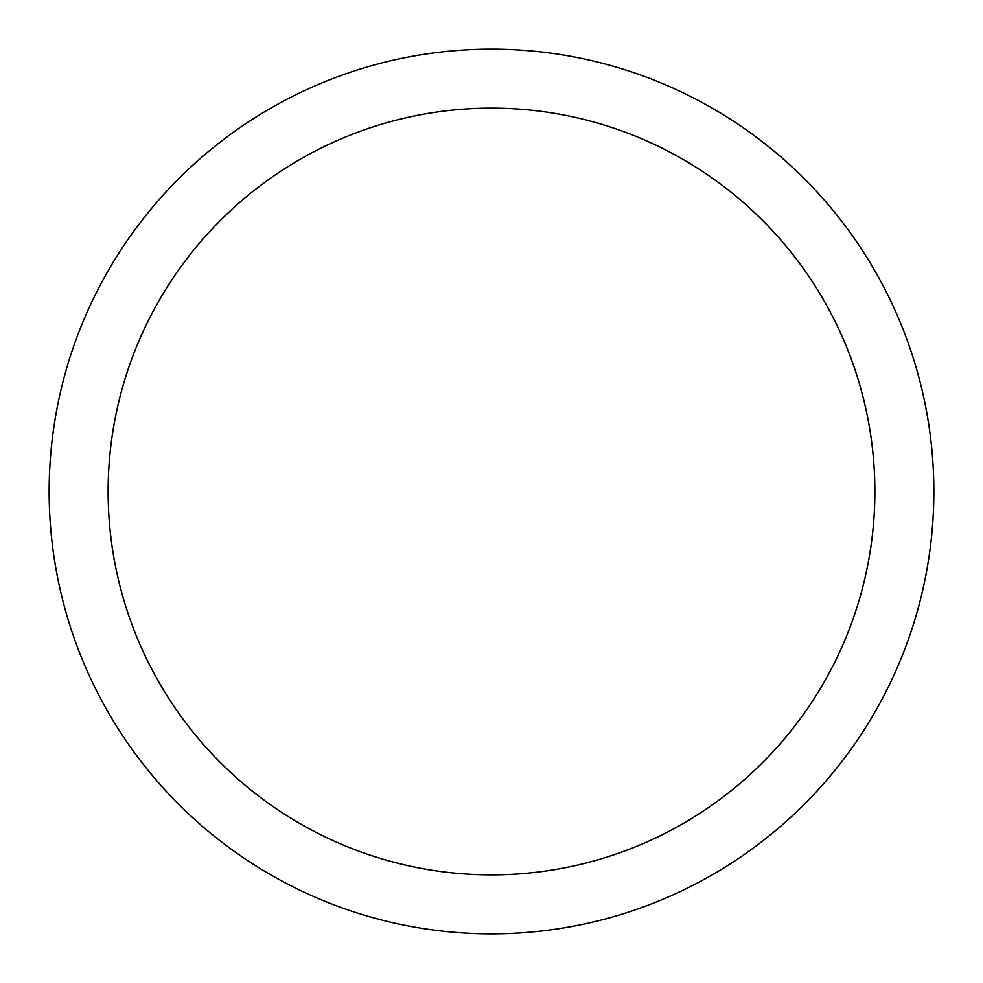 <?xml version="1.0" encoding="UTF-8"?>
<svg xmlns="http://www.w3.org/2000/svg" width="983" height="983" viewBox="0 0 983 983"><rect width="100%" height="100%" fill="white"/><g stroke="black" fill="none" stroke-linecap="round" stroke-linejoin="round"><path stroke-width="1.47" d="M491.5 49.15A442.35 442.35 0 0 1 933.85 491.5A442.35 442.35 0 0 1 491.5 933.85A442.35 442.35 0 0 1 49.15 491.5A442.35 442.35 0 0 1 491.5 49.15M491.5 108.13A383.37 383.37 0 0 1 874.87 491.5A383.37 383.37 0 0 1 491.5 874.87A383.37 383.37 0 0 1 108.13 491.5A383.37 383.37 0 0 1 491.5 108.13"/></g></svg>
